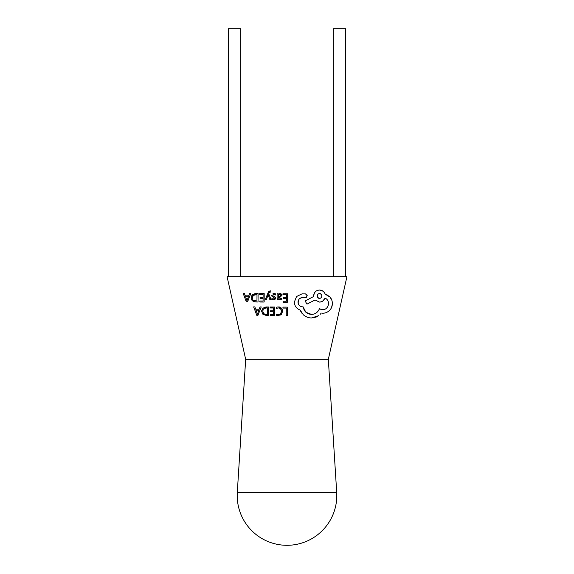 <?xml version="1.0" encoding="UTF-8"?>
<svg xmlns="http://www.w3.org/2000/svg" width="574" height="574" viewBox="0 0 574 574"><rect width="100%" height="100%" fill="white"/><g stroke="black" fill="none" stroke-linecap="round" stroke-linejoin="round"><path stroke-width="0.43" stroke-dasharray="2.87 2.15" d="M333.286 276.668L345.684 276.668L333.286 276.668M228.316 276.668L240.714 276.668L228.316 276.668M250.781 293.544L247.523 301.924L246.361 301.917L243.218 293.486M244.416 293.501L245.263 295.804M248.757 295.825L249.582 293.536M263.086 297.418L263.107 294.591L259.67 294.562L259.678 293.608M264.191 295.316L264.14 302.039L259.814 302.01L259.821 301.041M263.064 301.07L263.079 298.38L260.079 298.358L260.087 297.397M268.216 294.663L266.386 299.657L265.296 299.65L268.065 292.762M268.697 291.635L269.106 291.226M270.225 290.853L270.899 290.946M270.892 291.879L269.213 292.596L268.74 293.68L271.057 299.693L269.88 299.678L268.338 295.158M275.692 295.014L273.963 294.426L272.715 295.23L275.369 297.153L275.663 298.1L274.975 299.377M274.315 299.7L271.889 299.563L271.897 298.545L273.418 298.989M274.25 298.774L274.35 297.626L271.976 296.32L271.631 295.323L272.32 294.031M273.396 293.615L275.699 293.931M280.478 299.721L279.251 299.886M278.11 299.657L277.177 298.415L277.12 294.505M278.175 294.663L280.047 293.608L281.432 294.089M281.934 295.373L279.933 297.318M278.153 297.554L279.359 299.032M268.524 307.004L268.467 315.406L266.063 315.391L262.583 313.942M262.167 313.375L261.651 311.266M261.758 310.218L262.942 308.138L264.829 307.14M287.38 307.133L287.323 315.542L286.239 315.535L286.29 308.087L282.946 308.066L282.953 307.104M276.302 308.446L276.309 307.406M277.206 307.083L277.594 307.004M279.61 307.033L282.049 308.826M282.508 310.211L282.58 311.144M282.487 312.163L281.339 314.401M280.578 315.011L277.479 315.571M277.271 315.542L276.912 315.478M276.259 315.262L276.266 314.129L277.335 314.538M279.56 314.394L279.961 314.186M280.535 313.72L281.389 310.462M280.629 308.798L280.062 308.324M278.476 307.901L277.17 308.066M273.518 310.821L273.54 307.994L270.103 307.973L270.11 307.011M274.63 307.047L274.573 315.449L270.239 315.42L270.246 314.452M273.497 314.473L273.511 311.79L270.505 311.768L270.512 310.799M261.213 306.954L257.956 315.334L256.793 315.327L253.651 306.896M254.849 306.903L255.688 309.214M259.19 309.235L260.015 306.939M286.369 297.583L286.383 294.756L282.953 294.727L282.96 293.773M287.416 302.204L283.09 302.175L283.097 301.207M286.34 301.235L286.361 298.545L283.355 298.523L283.362 297.562M258.092 293.594L258.035 301.996L255.638 301.981M253.529 301.544L252.467 300.848M251.699 299.901L251.268 298.58M251.304 296.916L251.656 295.861M252.51 294.735L254.806 293.651M294.304 302.189L296.55 296.528M302.01 293.874L305.533 293.902M307.255 295.768L306.523 297.224M305.39 297.605L305.031 297.54M299.872 298.43L298.43 300.231M298.143 303.287L299.047 305.117L300.611 306.365M302.634 306.846L303.115 306.853M319.474 308.704L320.608 309.243M320.981 309.364L321.483 309.494M322.638 309.623C325.824 309.702 327.826 307.729 328.651 303.689C328.378 300.862 327.194 299.018 325.106 298.164M322.667 301.149L319.46 302.067L314.997 300.001L306.961 304.134L305.124 300.948L313.526 296.586M315.808 291.348L318.046 290.236M323.026 291.183L325.193 294.161M327.74 295.23L328.658 295.854M331.664 299.786L332.418 303.596M331.607 307.413L329.562 310.383C327.517 312.328 325.214 313.268 322.667 313.203L321.297 313.074L320.091 314.466M322.566 313.203L322.172 313.182M316.245 317.02L315.226 317.4M314.215 317.673L311.46 317.967C308.46 317.917 305.755 316.862 303.359 314.803L301.917 313.232M301.422 312.536L300.934 311.739M328.328 359.324L245.672 359.324M346.926 276.668L227.074 276.668M336.701 492.37L237.299 492.37M240.714 28.7L228.316 28.7M345.684 28.7L333.286 28.7M265.367 314.365L263.696 313.619L262.792 311.244M263.703 308.805L267.434 307.951M258.838 310.182L257.389 314.258L256.018 310.161L258.838 310.182M257.561 313.669L257.417 314.258M278.16 296.17L278.62 294.95L279.768 294.469L280.873 295.452L280.586 296.206L278.16 296.751M255.688 301.013L254.834 300.941M252.861 299.75L252.445 298.738M252.359 297.834L252.438 297.009M253.278 295.395L254.017 294.885M254.985 294.591L257.001 294.548M248.413 296.772L246.964 300.848L245.586 296.751L248.413 296.772M321.605 294.842L321.777 295.23M321.871 295.61L321.842 296.485M317.946 297.648L317.322 295.352L318.663 293.823"/><path stroke-width="0.86" d="M333.286 276.668L333.286 28.7L345.684 28.7L345.684 276.668M228.316 276.668L228.316 28.7L240.714 28.7L240.714 276.668M237.198 495.498A49.802 49.802 0 0 1 237.299 492.37L336.701 492.37A49.802 49.802 0 0 1 287 545.3A49.802 49.802 0 0 1 237.198 495.498M237.299 492.37L245.672 359.324L328.328 359.324L336.701 492.37M243.218 293.486L244.416 293.501L243.218 293.486L246.361 301.917L247.523 301.924L250.781 293.544L249.582 293.536L250.781 293.544M245.263 295.804L248.757 295.825L245.263 295.804L244.416 293.501M259.821 301.041L263.064 301.07L259.821 301.041L259.814 302.01L264.14 302.039L264.198 293.637L259.678 293.608L264.198 293.637L264.191 295.316M260.087 297.397L263.086 297.418L260.087 297.397L260.079 298.358L263.079 298.38L263.064 301.07M269.106 291.226L270.225 290.853L268.065 292.762L268.697 291.635M269.593 292.023L269.213 292.596L270.892 291.879L270.899 290.946L270.225 290.853L270.899 290.946L270.892 291.879L269.73 291.915M268.187 294.663L266.386 299.657L265.296 299.65L268.065 292.762M275.699 293.931L275.692 295.014L275.699 293.931L274.645 293.608M274.645 294.512L275.692 295.014M275.649 297.87L275.369 297.153L275.52 298.753M275.384 298.989L274.315 299.7M272.729 298.903L271.897 298.545L271.889 299.563L272.664 299.786M274.25 298.774L274.573 298.186L273.418 298.989L274.573 298.186L272.851 296.901M273.332 297.102L271.976 296.32L271.631 295.323L271.825 296.105M274.071 293.565L272.98 293.709M277.12 294.505L277.099 297.59C277.084 299.047 277.802 299.807 279.251 299.886L281.325 299.341L281.332 298.315L279.359 299.032L281.332 298.315L281.325 299.341L280.478 299.721M279.251 299.886L278.11 299.657M277.127 293.73L278.182 293.737L278.175 294.663L278.182 293.737L277.127 293.73M279.359 293.701L280.413 293.637M281.095 293.852L281.698 294.419M281.432 294.089L281.934 295.373L281.432 294.089L280.047 293.608L278.175 294.663M279.933 297.318L278.153 297.554L279.933 297.318L281.934 295.373M264.829 307.14L268.524 307.004L266.214 306.982L262.942 308.138L261.651 311.266L261.758 310.218M262.583 313.942L262.167 313.375M282.953 307.104L287.38 307.133L282.953 307.104L282.946 307.872M277.17 308.066L276.302 308.238M277.594 307.004L277.206 307.083M276.912 315.478L278.247 315.621L281.339 314.401L282.58 311.144L281.518 308.102L278.641 306.932L279.61 307.033M282.049 308.826L282.508 310.211M282.58 311.144L282.487 312.163M281.339 314.401L280.578 315.011M277.335 314.538L279.56 314.394M279.961 314.186L278.239 314.638L276.266 314.129L276.259 315.262M281.389 311.861L280.535 313.72M281.389 310.462L280.629 308.798L281.439 311.201M280.062 308.324L278.476 307.901L280.629 308.798M270.11 307.205L274.63 307.047L270.11 307.011L270.103 307.973L273.54 307.994L273.518 310.821L270.512 310.799L273.518 310.821M270.246 314.452L273.497 314.473L270.246 314.452L270.239 315.42L274.573 315.449L274.63 307.047M270.512 310.799L270.512 311.574M253.651 306.896L254.849 306.903L253.651 306.896L256.793 315.327L257.956 315.334L261.213 306.954L260.015 306.939L261.213 306.954M255.688 309.214L259.19 309.235L255.688 309.214L254.849 306.903M282.96 293.773L287.481 293.802L287.416 302.204L287.481 293.802L282.96 293.773L282.953 294.727L286.383 294.756L286.369 297.583L283.362 297.562L286.369 297.583M283.097 301.207L286.34 301.235L283.097 301.207L283.09 302.175L287.416 302.204M283.362 297.562L283.355 298.329M254.806 293.651L258.092 293.594L255.782 293.579L252.51 294.735L251.218 297.856L251.304 296.916M254.971 301.938L253.529 301.544M251.268 298.58L252.467 300.848L251.699 299.901M251.656 295.861L252.51 294.735M300.934 311.739L300.159 310.06C296.564 308.683 294.613 306.057 294.304 302.189C294.613 306.057 296.571 308.683 300.159 310.06L303.359 314.803C305.755 316.862 308.46 317.917 311.46 317.967L318.649 315.686L316.245 317.02M296.55 296.528L302.01 293.874L296.55 296.528L294.304 302.189M306.545 294.304L307.255 295.768L305.533 293.902L306.294 294.132M306.523 297.224L306.086 297.476M305.964 297.519L302.34 297.526L299.872 298.43M298.43 300.231L298.143 303.287M300.611 306.365L302.634 306.846C299.829 306.573 298.286 305.009 298.006 302.154C298.25 299.477 299.693 297.935 302.34 297.526L305.39 297.605L307.255 295.768M305.985 312.321L311.424 314.38C306.918 314.1 304.148 311.596 303.115 306.853L305.813 312.163M311.424 314.38C315.097 314.38 317.781 312.486 319.474 308.704C317.788 312.478 315.112 314.373 311.424 314.38M320.608 309.243L320.981 309.364M321.483 309.494L319.474 308.704M313.526 296.586L313.526 295.99L313.526 296.586L305.124 300.948L306.961 304.134L314.997 300.001L319.46 302.067C321.892 302.118 323.779 300.819 325.106 298.164L322.667 301.149M318.046 290.236L319.546 290.057C316.152 290.2 314.143 292.173 313.526 295.99L314.545 292.704L315.808 291.348M328.658 295.854L329.957 297.059L325.193 294.161C324.167 291.527 322.279 290.164 319.546 290.057L323.026 291.183M325.193 294.161L327.74 295.23M322.566 313.203L322.667 313.203C325.221 313.261 327.517 312.321 329.562 310.383C331.313 308.712 332.26 306.451 332.418 303.596C332.274 300.754 331.449 298.58 329.957 297.059L331.664 299.786M332.418 303.596L331.607 307.413M320.091 314.466L321.297 313.074M315.226 317.4L314.215 317.673M301.917 313.232L301.422 312.536M328.328 359.324L346.926 276.668L227.074 276.668L245.672 359.324M282.946 308.066L286.29 308.087L286.239 315.535L287.323 315.542L287.38 307.133M276.309 307.406L276.302 308.446L278.476 307.901M270.505 311.768L273.511 311.79L273.497 314.473M261.651 311.266L262.899 314.258L266.063 315.391L268.467 315.406L268.524 307.004M263.251 309.372L262.792 311.244L263.696 313.619L265.367 314.365M262.792 311.244L263.086 309.695M265.568 307.98L263.703 308.805M267.434 307.951L267.384 314.43L267.434 307.951L266.214 307.944M267.384 314.43L266.114 314.423L267.384 314.43M260.015 306.939L259.19 309.235M257.417 314.258L258.838 310.182L256.018 310.161L257.267 313.662M283.355 298.523L286.361 298.545L286.34 301.235M279.359 299.032L278.153 297.554M278.16 296.751L280.586 296.206L280.873 295.452L279.768 294.469L278.62 294.95L278.16 296.17M278.62 294.95L279.38 294.512M280.571 294.749L280.873 295.452M280.586 296.206L279.839 296.521M273.31 299.843L274.975 299.377L275.663 298.1M275.369 297.153L272.98 295.804L272.715 295.23L273.963 294.426M268.338 295.158L269.88 299.678L271.057 299.693L268.74 293.68L269.213 292.596M259.678 293.608L259.67 294.562L263.107 294.591L263.086 297.418M252.467 300.848L255.638 301.981L258.035 301.996L258.092 293.594M254.834 300.941L253.263 300.209L256.958 301.027L257.001 294.548L253.278 295.395L252.359 297.834L252.861 299.75M252.445 298.738L252.359 297.834M252.438 297.009L253.278 295.395M254.017 294.885L254.985 294.591M257.001 294.548L256.958 301.027L255.688 301.013M249.582 293.536L248.757 295.825M247.129 300.259L248.413 296.772L245.586 296.751L246.985 300.848M246.964 300.848L246.834 300.259M305.533 293.902L302.01 293.874M303.115 306.853L302.634 306.846M325.106 298.164C327.187 299.018 328.371 300.862 328.651 303.689C327.833 307.721 325.824 309.702 322.638 309.623M320.687 298.014L319.546 298.301C322.653 298.509 322.351 293.142 319.582 293.644L321.053 294.182M321.361 294.484L321.605 294.842M321.777 295.23L321.871 295.61M321.842 296.485L321.017 297.798M318.663 293.823L319.582 293.644C316.461 293.443 316.798 298.796 319.546 298.301L317.946 297.648"/></g></svg>
